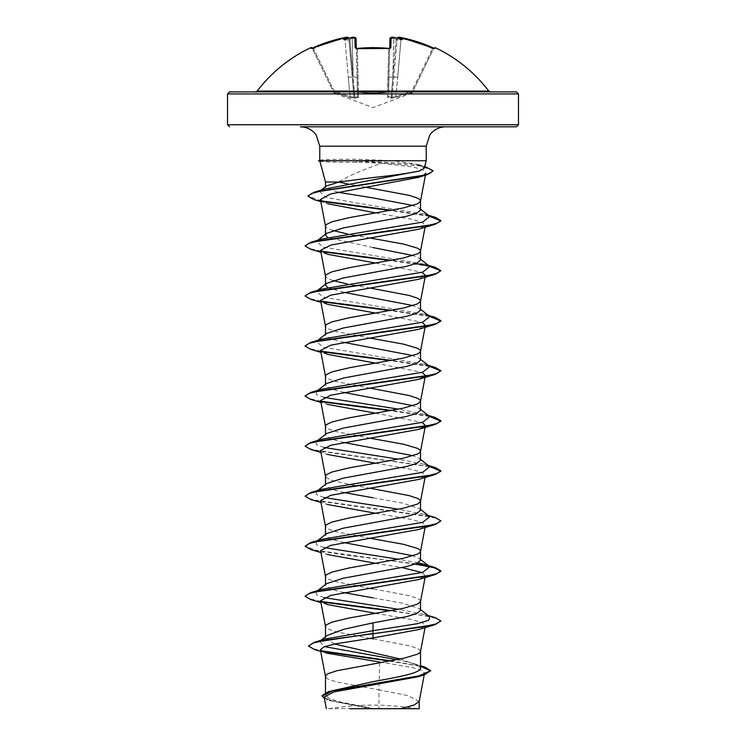 <?xml version="1.0" encoding="UTF-8"?>
<svg xmlns="http://www.w3.org/2000/svg" width="746" height="746" viewBox="0 0 746 746"><rect width="100%" height="100%" fill="white"/><g stroke="black" fill="none" stroke-linecap="round" stroke-linejoin="round"><path stroke-width="0.56" stroke-dasharray="3.73 2.8" d="M356.299 48.303L357.325 48.91L357.222 48.341L357.325 48.91L356.308 48.695L357.567 96.663L356.047 38.568L352.168 38.363L356.047 38.531M310.765 47.669L311.138 48.434A1.016 1.016 154 0 1 312.49 48.91L312.117 48.136M346.731 37.328L347.608 37.598A108.384 51.315 -143.3 0 0 343.803 39.659A108.384 56.994 146.2 0 1 351.105 37.598A144.901 144.342 180 0 1 352.019 37.459L352.168 38.363L352.019 37.449L354.9 37.608L355.171 47.8L357.213 48.434A145.461 130.746 180 0 1 373 47.669A145.461 130.746 180 0 1 388.787 48.434L390.829 47.8L391.1 37.608A1.016 0.998 1.5 0 0 389.953 38.568L393.832 38.363L389.953 38.568L389.692 48.695L388.675 48.91L387.547 91.898L388.573 91.478L387.547 91.898C377.849 93.446 368.151 93.446 358.453 91.898C368.151 93.446 377.849 93.446 387.547 91.898L387.678 92.401L373 93.576L358.322 92.401L358.397 97.595L354.704 98.136L349.855 97.595L334.04 92.401C334.767 93.949 334.767 93.949 334.04 92.401C334.767 93.949 334.767 93.949 334.04 92.401L349.855 97.595L354.704 98.136L358.397 97.595L358.322 92.401L373 93.576L387.678 92.401L387.603 97.595L391.296 98.136L396.145 97.595L411.96 92.401C411.233 93.949 411.233 93.949 411.96 92.401C411.233 93.949 411.233 93.949 411.96 92.401L396.145 97.595L391.296 98.136L387.603 97.595L387.678 92.401A1.016 0.96 -178.5 0 0 388.573 91.478L389.701 48.303M400.499 37.468L401.283 37.608A144.761 144.715 180 0 1 432.913 47.8L432.493 48.695A143.745 143.698 0 0 0 401.078 38.568L397.702 77.248L393.832 77.015L397.702 77.248L401.078 38.568L397.217 38.363L401.078 38.568A143.745 143.698 -0 0 1 432.493 48.695L411.633 91.478L411.96 92.401L411.633 91.478L412.538 91.898L411.633 91.478L395.856 96.663L397.702 77.248L395.856 96.663L391.305 97.288L392.816 77.015L391.305 97.288L392.023 97.288L397.217 38.363L392.023 97.288L395.856 96.663L411.633 91.478L432.493 48.695L433.51 48.91L433.864 48.182L434.424 48.359L433.51 48.91L412.547 91.898L433.51 48.91L432.493 48.695L432.913 47.8L434.862 48.434L435.235 47.669M257.211 91.077L488.789 91.077M391.1 37.608L393.981 37.449L393.832 38.363L393.972 37.459A144.901 144.342 180 0 1 394.895 37.598A108.384 56.994 -146.2 0 1 402.197 39.659A108.384 51.315 143.3 0 0 398.392 37.598L398.411 37.459A1.016 1.007 5 0 0 397.217 38.363A1.016 1.007 5 0 1 397.236 38.214L398.392 37.598M312.136 48.182L312.49 48.91L313.506 48.695L334.367 91.478L350.144 96.663L354.695 97.288L353.977 97.288L348.783 38.363L353.977 97.288L350.144 96.663L348.298 77.248L350.144 96.663L334.367 91.478L334.04 92.401A1.016 1.007 -26 0 1 333.453 91.898L334.367 91.478L333.453 91.898C334.208 93.446 334.208 93.446 333.453 91.898C334.208 93.446 334.208 93.446 333.453 91.898L312.49 48.91L333.453 91.898L373 91.889L255.598 91.889M229.563 91.889L516.437 91.889M373 708.7L416.958 708.7L373 708.7M516.437 126.801L300.377 126.801M320.78 160.95C317.777 161.807 329.891 162.283 357.129 162.376L381.588 163.197L373 166.377C358.882 171.403 347.44 176.615 338.665 182.024L325.48 182.024M320.621 160.539C317.684 159.747 329.807 159.308 356.989 159.224L393.702 160.744L426.227 160.744M420.52 210.027L419.42 208.311L413.042 205.495M419.168 701.51L407.848 695.57L378.959 689.891L378.959 708.439L372.711 708.439L339.281 701.753L329.061 698.415L325.48 695.067L333.537 690.022M379.602 662.756L378.959 689.891L336.595 681.937L328.343 679.158L326.198 677.769L325.48 676.38M420.52 668.23L418.944 665.749L400.276 658.998M420.52 651.361L419.802 649.971L417.657 648.582L409.405 645.794L373 638.846M420.52 610.377L419.429 608.661L402.775 603.253L373 597.863M420.502 601.565L419.802 599.924L417.657 598.534L409.405 595.756L373 588.808M420.52 560.33L419.429 558.614L413.042 555.798M420.52 510.283L419.42 508.576L402.821 503.177L373 497.778M420.52 460.245L419.429 458.529L413.042 455.713M420.52 410.197L419.42 408.491L413.042 405.675M420.52 360.159L419.42 358.444L413.042 355.628M420.52 310.112L419.429 308.396L413.042 305.58M420.52 260.065L419.42 258.358L413.042 255.542M334.506 644.031L325.48 637.998L327.056 635.517M370.193 638.38L336.595 631.899L328.343 629.12L326.198 627.731L325.48 626.332M343.934 592.622L330.347 588.986L325.48 585.349L326.571 583.642M370.296 588.352L336.595 581.852L328.343 579.073L326.198 577.684L325.48 576.294M343.934 542.575L330.329 538.938L325.48 535.311L326.58 533.595M370.296 538.304L336.595 531.814L328.343 529.026L326.198 527.636L325.48 526.247M343.934 492.537L330.338 488.9L325.48 485.264L326.571 483.548M370.296 488.266L355.749 485.758M354.369 485.506L331.849 480.377L326.198 477.599L325.48 476.209M343.934 442.49L330.347 438.862L325.48 435.216L326.571 433.51M370.296 438.219L336.595 431.72L328.343 428.941L326.198 427.551L325.48 426.162M343.934 392.443L330.338 388.806L325.48 385.178L326.58 383.463M370.296 388.181L336.595 381.682L328.343 378.903L326.198 377.513L325.48 376.124M343.934 342.405L330.338 338.768L325.48 335.131L326.571 333.425M370.296 338.134L336.595 331.634L328.343 328.855L326.198 327.466L325.48 326.077M343.934 292.357L327.764 287.574M370.296 288.087L355.749 285.587M354.369 285.336L347.515 284.04M332.958 280.561L328.343 278.808L326.198 277.419L325.48 276.029M373 247.56L327.764 237.526M370.296 238.049L355.749 235.54M354.369 235.288L347.515 233.992M332.958 230.514L328.343 228.77L326.198 227.381L325.48 225.991M379.621 662.01L412.212 667.53L421.639 670.309L424.558 673.106L418.021 676.781M324.137 697.034L330.916 700.886L369.708 708.383L326.356 708.7M337.751 192.235L325.498 187.255M365.736 187.237L356.28 185.595M354.937 185.353L348.457 184.131M378.959 708.439L400.602 708.7M324.939 639.052L319.586 641.42L324.473 646.633M396.816 659.688L413.825 663.614L419.513 666.197L420.52 667.511M308.471 645.672L311.735 648.218L321.106 650.773M390.745 660.825L424.66 666.999M322.039 695.645L326.049 698.834L337.276 702.033L372.711 708.439M314.635 649.607L321.983 651.37M389.44 661.059L420.52 666.309M324.426 698.508L329.396 700.419L369.149 708.262L372.571 708.42M320.398 649.747L326.328 653.086L320.715 651.398M369.708 708.383L369.149 708.262M381.588 163.197L413.946 167.123L423.057 170.107L425.835 173.109L422.273 175.972M320.426 199.518L327.848 203.789L320.827 201.634M376.059 212.964L411.652 219.212L422.133 222.28L425.416 225.357L418.618 229.227M375.704 263.068L422.068 272.299M425.052 277.316L425.416 275.395L418.609 279.274M375.704 313.115L422.068 322.337M425.052 327.363L425.416 325.442L418.618 329.322M375.704 363.153L422.068 372.385M320.584 400.509L327.382 404.388L320.948 402.43M375.704 413.2L422.068 422.432M320.584 450.547L327.382 454.426L320.948 452.468M375.704 463.238L411.531 469.402L422.105 472.488L425.416 475.575L418.618 479.445M320.584 500.594L327.382 504.473L320.948 502.515M375.704 513.285L411.55 519.449L422.115 522.536L425.406 525.613L418.609 529.492M320.584 550.641L327.391 554.511L320.948 552.562M375.704 563.333L402.066 567.594M422.068 572.555L425.416 575.66L418.618 579.539M375.704 613.371L411.531 619.534L422.115 622.621L425.406 625.698L418.618 629.577M424.241 168.158L418.907 164.67L393.702 160.744M429.789 616.765L424.297 614.396L398.485 609.314M323.932 597.583L316.313 594.665L316.201 591.746L321.703 589.377M418.236 562.81L398.485 559.276M323.932 547.536L316.313 544.617L316.211 541.708L321.703 539.33M429.789 516.68L424.297 514.311L398.485 509.229M323.932 497.489L316.313 494.579L316.201 491.661L321.703 489.292M429.789 466.642L424.297 464.264L398.485 459.191M323.932 447.451L316.313 444.532L316.211 441.613L321.703 439.245M429.799 416.594L424.297 414.226L398.485 409.144M323.932 397.404L316.313 394.485L316.304 391.501M317.339 390.867L321.703 389.207M429.789 366.556L424.297 364.179L323.298 347.198L316.201 341.528L321.703 339.16M429.789 316.509L424.297 314.141L323.298 297.15L316.304 291.406M317.339 290.781L321.703 289.112M429.799 266.462L424.297 264.093L323.298 247.103L316.211 241.443L321.703 239.074M429.789 216.424L424.297 214.046L355.264 202.791L325.47 197.168L319.465 191.34M320.612 190.678L325.097 188.99M435.188 617.632L391.631 610.62M320.976 601.453L309.506 598.777L305.133 596.101M435.188 567.585L428.661 566.018M416.016 563.827L343.943 554.837L315.633 550.343L305.114 545.848M435.188 517.538L320.314 501.237L309.021 498.524L305.114 495.81M435.188 467.5L320.304 451.199L309.021 448.477L305.114 445.763M428.969 415.951L391.631 410.44M320.976 401.273L309.515 398.606L305.133 395.93M428.969 365.904L391.631 360.402M320.985 351.235L309.515 348.559L305.133 345.883M428.969 315.866L391.631 310.355M320.976 301.188L309.506 298.512L305.133 295.845M416.016 263.562L391.631 260.317M320.976 251.15L309.515 248.474L305.133 245.798M428.969 215.771L391.622 210.269M321.423 200.907L308.051 195.946M426.647 166.992L410.757 163.766L355.525 160.539L357.129 162.376M440.886 621.334L437.259 618.714L426.759 616.103L390.251 610.871M321.507 601.966L310.812 599.597M415.233 564.125L310.812 549.55M440.886 521.249L436.979 518.526L425.696 515.812L310.812 499.512M429.696 466.567L310.812 449.465M429.696 416.52L390.251 410.692M321.507 401.796L310.812 399.427M429.696 366.473L390.251 360.654M321.507 351.748L310.812 349.38M429.696 316.435L390.251 310.606M321.507 301.701L310.812 299.332M429.696 266.387L390.251 260.559M321.507 251.663L310.812 249.295M429.696 216.349L390.242 210.521M322.253 201.495L313.74 199.508M433.062 170.937L420.837 165.948L355.525 160.95L318.589 160.95M391.631 708.7L349.995 708.7M318.589 160.539L355.525 160.539L356.989 159.224M373 91.889L412.547 91.889C411.792 93.446 411.792 93.446 412.547 91.898C411.792 93.446 411.792 93.446 412.547 91.898L412.538 91.898A1.016 1.007 -154 0 1 411.96 92.401A1.016 1.007 26 0 0 412.547 91.898M311.138 48.434L313.087 47.8L313.506 48.695L311.576 48.359L312.49 48.91A1.016 1.016 -26 0 0 311.651 48.341M311.576 48.359L313.078 47.791A144.761 144.715 180 0 1 344.717 37.608L345.519 37.468M349.883 39.361L351.04 38.531L349.231 40.07L348.876 39.361L349.231 40.07L349.883 39.361L354.695 97.288L353.184 77.015L357.054 77.248L353.184 77.015L349.883 39.361M394.96 38.531L396.117 39.361L394.96 38.531L394.895 37.598L394.96 38.531A143.885 143.335 -0 0 0 393.832 38.363A143.885 143.335 -0 0 1 394.96 38.531M433.883 48.136L433.51 48.91A1.016 1.016 26 0 1 434.349 48.341M390.829 47.8A1.016 0.923 1.5 0 0 389.692 48.695L388.573 91.478A1.016 0.96 1.5 0 1 387.678 92.401L388.675 48.91L389.692 48.695A1.016 0.923 1.5 0 1 389.738 48.434M388.787 48.434L388.675 48.91A144.444 129.832 0 0 0 357.325 48.91L358.453 91.898L357.427 91.478L358.322 92.401L357.325 48.91A144.444 129.832 -0 0 1 373 48.136A144.444 129.832 -0 0 1 388.675 48.91L388.75 48.434M396.769 40.07L397.124 39.361L396.769 40.07L396.117 39.361L396.769 40.07L402.197 39.659L396.769 40.07M357.567 96.663L354.695 97.288L357.567 96.663A1.016 0.97 -1.5 0 0 358.397 97.595A1.016 0.97 178.5 0 1 357.567 96.663L357.054 77.248M344.922 38.568L348.783 38.363L344.922 38.568L348.298 77.248L352.168 77.015L348.298 77.248L344.922 38.568A143.745 143.698 0 0 0 313.506 48.695A143.745 143.698 0 0 1 344.922 38.568L344.717 37.598L344.922 38.568M388.946 77.248L392.816 77.015L388.946 77.248L388.433 96.663L391.305 97.288L388.433 96.663A1.016 0.97 1.5 0 1 387.603 97.595A1.016 0.97 -178.5 0 0 388.433 96.663M357.427 91.478A1.016 0.96 -1.5 0 0 358.322 92.401A1.016 0.96 178.5 0 1 357.427 91.478M354.695 97.288L354.704 98.136A1.016 0.97 51.1 0 1 353.977 97.288A1.016 0.97 -128.9 0 0 354.704 98.136L354.695 97.288M391.296 98.136L391.305 97.288L391.296 98.136A1.016 0.97 -51.1 0 0 392.023 97.288A1.016 0.97 128.9 0 1 391.296 98.136M350.144 96.663L349.855 97.595L350.144 96.663M396.145 97.595L395.856 96.663L396.145 97.595M313.078 47.791L334.367 91.478L334.04 92.401A1.016 1.007 154 0 1 333.453 91.898M347.589 37.459A1.016 1.007 175 0 1 348.783 38.363A1.016 1.007 175 0 0 348.764 38.214L347.608 37.598M351.105 37.598L351.04 38.531L351.105 37.598M355.171 47.8A1.016 0.923 178.5 0 1 356.308 48.695A1.016 0.923 178.5 0 0 356.262 48.434M354.9 37.608A1.016 0.998 178.5 0 1 356.047 38.568M357.213 48.434L356.103 48.238M401.078 38.568L401.283 37.598L401.078 38.568M434.424 48.359L433.51 48.91A1.016 1.016 -154 0 1 434.862 48.434M343.803 39.659L349.231 40.07L343.803 39.659M227.521 93.921L518.479 93.921M518.479 124.759L227.521 124.759M426.227 146.197L319.773 146.197M351.04 38.531A143.885 143.335 0 0 1 352.168 38.363L353.184 77.015L352.168 38.363A143.885 143.335 0 0 0 351.04 38.531M396.117 39.361L392.816 77.015L393.832 38.363L392.816 77.015L396.117 39.361M411.969 93.063L373 107.555L334.031 93.063M416.958 708.7A271.553 271.553 0 0 0 329.042 708.7M325.48 695.067L325.48 692.717M325.48 637.998L325.48 636.767M325.48 585.349L325.48 584.5M325.48 535.311L325.48 534.453M325.48 485.264L325.48 484.415M325.48 435.216L325.48 434.368M325.48 385.178L325.48 384.321M325.48 335.131L325.48 334.283M325.48 285.093L325.48 284.235M413.825 663.614L420.52 665.73M329.396 700.419L330.916 700.886M425.835 173.109L425.434 175.217M425.416 225.357L425.052 227.278M425.416 375.48L425.052 377.401M425.416 475.575L425.052 477.496M425.416 525.613L425.052 527.534M425.416 575.66L425.052 577.581M425.416 625.698L425.052 627.619M418.907 164.67L424.707 166.423M424.297 614.396L428.288 615.59M424.297 564.358L428.288 565.552M424.297 514.311L428.288 515.505M424.297 464.264L428.288 465.457M424.297 414.226L428.288 415.419M424.297 364.179L428.288 365.372M424.297 314.141L428.288 315.334M424.297 264.093L428.288 265.287M424.297 214.046L428.288 215.24M419.429 608.661L420.52 609.519M316.201 591.746L317.712 590.571M420.52 559.472L419.429 558.614M316.211 541.708L317.712 540.524M420.52 509.434L419.42 508.567M316.201 491.661L317.712 490.486M420.52 459.387L419.429 458.529M316.211 441.613L317.712 440.438M420.52 409.349L419.429 408.482M316.211 391.575L317.712 390.4M420.52 359.302L419.42 358.444M316.201 341.528L317.712 340.353M420.52 309.254L419.429 308.396M316.211 291.49L317.712 290.306M420.52 259.216L419.42 258.349M316.211 241.443L317.712 240.268M420.52 209.169L419.42 208.311M319.185 191.536L320.808 190.277M327.391 254.255L320.948 252.297M327.382 304.293L320.948 302.344M327.382 354.341L320.948 352.382M327.382 604.558L320.948 602.6M321.088 640.236L319.586 641.42M419.513 666.197L418.944 665.749M346.899 37.309L348.764 38.214M389.897 48.238L388.778 48.341M351.385 37.542L352.019 37.449M356.029 38.428L354.21 37.309M391.79 37.309L394.606 37.542M399.101 37.309L401.283 37.598"/><path stroke-width="1.12" d="M388.75 48.434L373 47.567L357.213 48.434L355.171 47.8L354.9 37.608L352.019 37.459A144.901 144.342 180 0 0 351.105 37.598A108.384 56.994 146.2 0 0 343.803 39.659A108.384 51.315 -143.3 0 1 347.608 37.598L344.717 37.598L311.138 48.434A1.016 1.016 -26 0 1 311.651 48.341M311.138 48.434L310.765 47.669A1.016 1.016 0 0 1 312.117 48.136L312.136 48.182M434.349 48.341A1.016 1.016 26 0 1 434.862 48.434L435.235 47.669A145.479 145.479 0 0 1 488.789 91.077L257.211 91.077L255.598 91.889L333.453 91.889M434.862 48.434L432.913 47.8A144.761 144.715 180 0 0 401.283 37.608L398.532 37.365M399.101 37.309L397.236 38.214A1.016 1.007 5 0 1 398.411 37.459L398.392 37.598A108.384 51.315 143.3 0 1 402.197 39.659A108.384 56.994 -146.2 0 0 394.895 37.598L391.1 37.608L390.829 47.8L388.787 48.434A145.461 130.746 180 0 0 373 47.669A145.461 130.746 180 0 0 357.213 48.434M516.437 91.889L229.563 91.889L227.521 93.921L518.479 93.921L516.437 91.889M338.964 182.024L325.48 182.024L325.48 187.255L326.272 186.015L338.964 182.024L373 177.539C394.447 175.301 409.983 173.1 419.625 170.937L424.241 168.158L426.227 160.744L320.621 160.744L319.773 160.287L319.773 146.197L316.164 134.914C312.21 129.673 306.951 126.969 300.377 126.801L516.437 126.801L518.479 124.759L518.479 93.921M320.621 160.744L319.903 161.239L325.48 182.024M327.764 237.526L325.48 235.046L326.58 233.339L343.179 227.94L406.607 216.284L416.902 213.151L420.52 210.027L420.52 201.094M413.042 205.495L373 197.895L337.751 192.235M325.48 235.046L325.48 225.991L326.198 224.602L331.849 221.823L349.24 217.645L403.549 207.92L417.657 203.751L420.502 201.224L425.434 175.217M420.52 200.963L419.802 199.574L417.657 198.184L409.405 195.405L365.736 187.237M400.276 658.998L334.506 644.031M325.48 692.717L325.48 676.38L326.198 674.99L328.343 673.601L336.595 670.822L403.549 658.308L417.657 654.139L419.802 652.75L420.52 651.361L420.52 668.23C421.126 672.733 398.392 677.172 373 681.648L328.557 691.607L322.039 695.645L324.426 698.508M321.088 640.236L327.056 635.517L343.971 629.214L373 622.882L406.626 616.625L416.911 613.501L420.52 610.377L420.52 601.444M325.48 636.767L325.48 626.332L326.198 624.943L331.849 622.164L349.24 617.996L403.549 608.27L417.657 604.092L420.502 601.565L425.052 577.581M317.712 590.571L326.571 583.642L343.207 578.234L406.589 566.587L416.902 563.463L420.52 560.33L420.52 551.275L419.802 549.886L417.657 548.487L403.549 544.319L370.296 538.304M413.042 555.798L343.934 542.575M325.48 584.5L325.48 576.294L326.198 574.905L331.849 572.126L349.24 567.948L403.549 558.222L417.657 554.054L419.802 552.665L420.52 551.275M317.712 540.524L326.58 533.595L343.188 528.196L406.617 516.54L416.911 513.416L420.52 510.283L420.52 501.359M325.48 534.453L325.48 526.247L326.198 524.858L331.849 522.079L349.24 517.91L403.549 508.175L417.657 504.007L420.502 501.48L425.052 477.496M420.52 501.228L419.802 499.839L417.657 498.449L409.405 495.67L370.296 488.266M317.712 490.486L326.571 483.548L343.216 478.149L406.598 466.502L416.902 463.369L420.52 460.245L420.52 451.181L419.802 449.791L417.657 448.402L403.549 444.234L370.296 438.219M413.042 455.713L343.934 442.49M325.48 484.415L325.48 476.209L326.198 474.82L331.849 472.031L349.24 467.863L403.549 458.137L417.657 453.969L419.802 452.57L420.52 451.181M317.712 440.438L326.571 433.51L343.197 428.111L406.598 416.454L416.902 413.331L420.52 410.197L420.52 401.264M413.042 405.675L343.934 392.443M325.48 434.368L325.48 426.162L326.198 424.772L331.849 421.994L349.24 417.825L403.549 408.09L417.657 403.922L420.502 401.395L425.052 377.401M420.52 401.143L419.802 399.753L417.657 398.364L409.405 395.585L370.296 388.181M317.712 390.4L326.58 383.463L343.179 378.073L406.617 366.407L416.911 363.283L420.52 360.159L420.52 351.096L419.802 349.706L417.657 348.317L403.549 344.148L370.296 338.134M413.042 355.628L343.934 342.405M325.48 384.321L325.48 376.124L326.198 374.725L331.849 371.946L349.24 367.778L403.549 358.052L417.657 353.874L419.802 352.485L420.52 351.096M317.712 340.353L326.571 333.425L343.225 328.016L406.598 316.369L416.902 313.245L420.52 310.112L420.52 301.179M413.042 305.58L343.934 292.357M325.48 334.283L325.48 326.077L326.198 324.687L331.849 321.908L349.24 317.74L403.549 308.005L417.657 303.836L420.502 301.309L425.052 277.316M420.52 301.058L419.802 299.668L417.657 298.269L409.405 295.491L370.296 288.087M327.764 287.574L325.48 285.093L326.58 283.377L343.197 277.978L406.607 266.322L416.911 263.198L420.52 260.065L420.52 251.01L419.802 249.621L417.657 248.231L403.549 244.063L370.296 238.049M413.042 255.542L373 247.56M325.48 284.235L325.48 276.029L326.198 274.64L331.849 271.861L349.24 267.693L403.549 257.957L417.657 253.789L419.802 252.4L420.52 251.01M373 638.846L370.193 638.38M373 597.863L343.934 592.622M373 588.808L370.296 588.352M373 497.778L343.934 492.537M355.749 485.758L354.369 485.506M355.749 285.587L354.369 285.336M347.515 284.04L332.958 280.561M355.749 235.54L354.369 235.288M347.515 233.992L332.958 230.514M420.52 665.73L424.66 666.999L430.75 670.663L424.026 674.981L418.021 676.781L334.077 691.887L324.137 697.034L326.356 708.7M419.187 701.249L419.187 708.7L349.995 708.7M400.602 708.7L413.899 705.101L419.168 701.51L424.213 674.925M326.328 653.086L379.621 662.01L379.602 662.756M356.28 185.595L354.937 185.353M348.457 184.131L338.805 182.061M373 622.882L373 630.696L324.939 639.052L314.131 642.325L308.471 646.083L314.635 649.607L320.715 651.398M324.473 646.633L396.816 659.688M420.52 667.511L420.52 668.23M420.52 609.519L429.789 616.765L428.782 620.252L417.266 623.731L373 630.696L373 633.429L314.131 642.325M321.106 650.773L390.745 660.825M430.75 670.663L418.87 675.895L328.557 691.607M435.188 624.616L418.618 629.577L373 637.979L373 633.839L435.188 624.616L440.886 620.914L435.72 624.038L421.005 627.172L326.962 639.965L313.236 643.024L308.471 646.083M321.983 651.37L389.44 661.059M420.52 666.309L430.722 670.868M424.026 674.981L333.033 690.787L322.039 696.065M373 637.979L335.29 643.873L323.988 646.81L320.398 649.747L325.498 676.631M422.273 175.972L418.441 177.361L330.497 193.969L320.426 199.518L325.498 226.243M327.848 203.789L376.059 212.964M418.618 229.227L330.776 245.089L320.584 250.376L327.391 254.255L375.704 263.068M422.068 272.299L425.416 275.395M320.948 302.344L310.812 299.332L305.114 296.05L309.021 293.337L320.314 290.614L435.188 274.314L418.618 279.274L330.776 295.136L320.584 300.424L327.382 304.293L375.704 313.115M422.068 322.337L425.416 325.442M320.948 352.382L310.812 349.38L305.114 346.097L309.021 343.374L320.304 340.661L435.188 324.361L418.618 329.322L330.786 345.174L320.594 350.461L327.382 354.341L375.704 363.153M422.068 372.385L425.416 375.48M424.483 376.767L418.618 379.36L330.776 395.221L320.584 400.509L325.498 426.414M327.382 404.388L375.704 413.2M422.068 422.432L425.416 425.528L425.276 426.255M424.493 426.815L418.618 429.407L330.786 445.259L320.584 450.547L325.498 476.461M327.382 454.426L375.704 463.238M320.948 502.515L310.812 499.512L305.114 496.221L309.021 493.507L320.304 490.793L435.188 474.493L418.618 479.445L330.776 495.307L320.584 500.594L325.498 526.499M327.382 504.473L375.704 513.285M320.948 552.562L310.812 549.55L305.114 546.268L309.021 543.554L320.314 540.831L435.188 524.531L418.618 529.492L330.776 545.354L320.584 550.641L325.498 576.546M327.391 554.511L375.704 563.333M402.066 567.594L422.068 572.555M320.948 602.6L310.812 599.597L305.114 596.315L309.021 593.592L320.304 590.879L435.188 574.579L418.618 579.539L330.786 595.392L320.584 600.679L327.382 604.558L375.704 613.371M398.485 609.314L323.932 597.583M305.133 596.101L310.812 592.604L321.703 589.377L422.702 572.387L429.789 566.727L424.297 564.358L418.236 562.81M398.485 559.276L323.932 547.536M305.114 546.268L310.812 542.566L321.703 539.33L422.702 522.349L429.789 516.68L420.52 509.434M398.485 509.229L323.932 497.489M305.114 496.221L310.812 492.519L321.703 489.292L422.702 472.302L429.789 466.642L420.52 459.387M398.485 459.191L323.932 447.451M320.948 452.468L310.812 449.465L305.114 446.183L310.812 442.481L321.703 439.245L422.702 422.255L429.799 416.594L420.52 409.349M398.485 409.144L323.932 397.404M316.304 391.501L317.339 390.867M305.133 395.93L310.812 392.433L321.703 389.207L422.702 372.217L429.789 366.556L420.52 359.302M305.133 345.883L310.812 342.386L321.703 339.16L422.702 322.169L429.789 316.509L420.52 309.254M316.304 291.406L317.339 290.781M305.133 295.845L310.812 292.348L321.703 289.112L422.702 272.131L429.799 266.462L420.52 259.216M305.133 245.798L310.812 242.301L321.703 239.074L422.702 222.084L429.789 216.424L420.52 209.169M319.465 191.34L320.612 190.678M308.051 195.946L314.094 192.254L325.097 188.99L419.625 170.937M440.886 620.914L435.188 617.632L428.288 615.59M391.631 610.62L320.976 601.453M310.812 592.604L425.686 576.304L436.979 573.59L440.886 570.877L435.188 567.585L428.288 565.552M428.661 566.018L416.016 563.827M310.812 542.566L425.696 526.266L436.979 523.543L440.886 520.829L435.188 517.538L428.288 515.505M310.812 492.519L425.696 476.218L436.979 473.505L440.886 470.782L435.188 467.5L428.288 465.457M310.812 442.481L425.686 426.171L436.979 423.458L440.886 420.744L435.188 417.452L428.969 415.951M391.631 410.44L320.976 401.273M310.812 392.433L425.696 376.133L436.979 373.41L440.886 370.697L435.188 367.414L428.969 365.904M391.631 360.402L320.985 351.235M310.812 342.386L425.686 326.086L436.979 323.372L440.886 320.659L435.188 317.367L428.969 315.866M391.631 310.355L320.976 301.188M310.812 292.348L425.696 276.048L436.979 273.325L440.886 270.611L435.188 267.329L416.016 263.562M391.631 260.317L320.976 251.15M310.812 242.301L425.696 226.001L436.979 223.287L440.886 220.564L435.188 217.282L428.969 215.771M391.622 210.269L321.423 200.907M314.094 192.254L419.709 176.112L429.659 173.426L433.081 170.731L424.707 166.423M390.251 610.871L321.507 601.966M435.188 574.579L440.886 571.287L434.135 567.706L415.233 564.125M435.188 524.531L440.886 520.829M435.188 474.493L440.886 471.202L429.696 466.567M305.114 446.183L309.021 443.46L320.314 440.746L435.188 424.446L440.886 421.164L429.696 416.52M390.251 410.692L321.507 401.796M320.948 402.43L310.812 399.427L305.114 396.135L309.021 393.422L320.304 390.699L435.188 374.399L440.886 370.697M440.867 370.902L429.696 366.473M390.251 360.654L321.507 351.748M435.188 324.361L440.886 321.069L429.696 316.435M390.251 310.606L321.507 301.701M435.188 274.314L440.886 270.611M440.867 270.817L429.696 266.387M390.251 260.559L321.507 251.663M320.948 252.297L310.812 249.295L305.114 246.003L309.021 243.289L320.304 240.576L435.188 224.276L440.886 220.984L429.696 216.349M390.242 210.521L322.253 201.495M320.827 201.634L313.74 199.508L308.033 196.151L311.651 193.475L322.048 190.799L427.066 174.723L433.062 170.937M320.621 160.539L318.589 160.95L320.78 160.95M412.547 91.889L373 91.889M354.9 37.608A1.016 0.998 178.5 0 1 356.047 38.568L356.299 48.303M389.701 48.303L389.953 38.568A1.016 0.998 1.5 0 1 391.1 37.608M433.864 48.182L435.235 47.669M348.764 38.214A1.016 1.007 175 0 0 347.589 37.459M344.717 37.608A144.761 144.715 180 0 0 313.087 47.8L311.669 48.359M348.802 38.531L347.608 37.598M356.262 48.434A1.016 0.923 178.5 0 0 355.171 47.8M356.308 48.695L388.787 48.434M389.738 48.434A1.016 0.923 1.5 0 1 390.829 47.8M393.972 37.459L393.981 37.459A144.901 144.342 180 0 1 394.895 37.598L393.981 37.449C392.088 36.834 390.745 37.207 389.953 38.568M398.392 37.598L397.198 38.531M397.217 38.363C397.609 37.113 398.97 36.852 401.283 37.598L434.331 48.359M227.521 93.921L227.521 124.759L518.479 124.759M319.773 146.197L426.227 146.197L429.836 134.914C433.79 129.673 439.049 126.969 445.623 126.801M426.227 160.744L426.227 146.197M424.558 673.106L424.297 674.477M425.052 227.278L420.502 251.262M320.584 250.376L325.498 276.281M320.584 300.424L325.498 326.328M425.052 327.363L420.502 351.347M320.584 350.461L325.498 376.376M425.201 426.684L420.502 451.442M425.052 527.534L420.502 551.527M320.584 600.679L325.498 626.593M425.052 627.619L420.502 651.612M428.288 415.419L435.188 417.452M428.288 365.372L435.188 367.414M428.288 315.334L435.188 317.367M428.288 265.287L435.188 267.329M428.288 215.24L435.188 217.282M429.789 566.727L420.52 559.472M317.712 290.306L326.571 283.377M317.712 240.268L326.58 233.33M320.808 190.277L326.272 186.015M418.441 177.361L427.066 174.723M418.618 229.236L435.188 224.276M418.618 379.36L435.188 374.399M418.618 429.407L435.188 424.446M227.521 124.759L229.563 126.801M319.773 160.213L318.589 160.539M319.931 161.313L318.589 160.95M488.789 91.077L490.402 91.889M310.765 47.669A145.479 145.479 0 0 0 257.211 91.077M348.783 38.363C348.382 37.113 347.03 36.852 344.717 37.598L346.899 37.309M351.394 37.542L352.019 37.449C353.39 36.815 354.732 37.188 356.047 38.568M312.863 47.893L344.717 37.598M389.897 48.238L388.778 48.341L389.897 48.238L389.692 48.695M354.21 37.309L352.019 37.449M389.971 38.428L391.79 37.309M434.424 48.359L401.283 37.598"/></g></svg>
